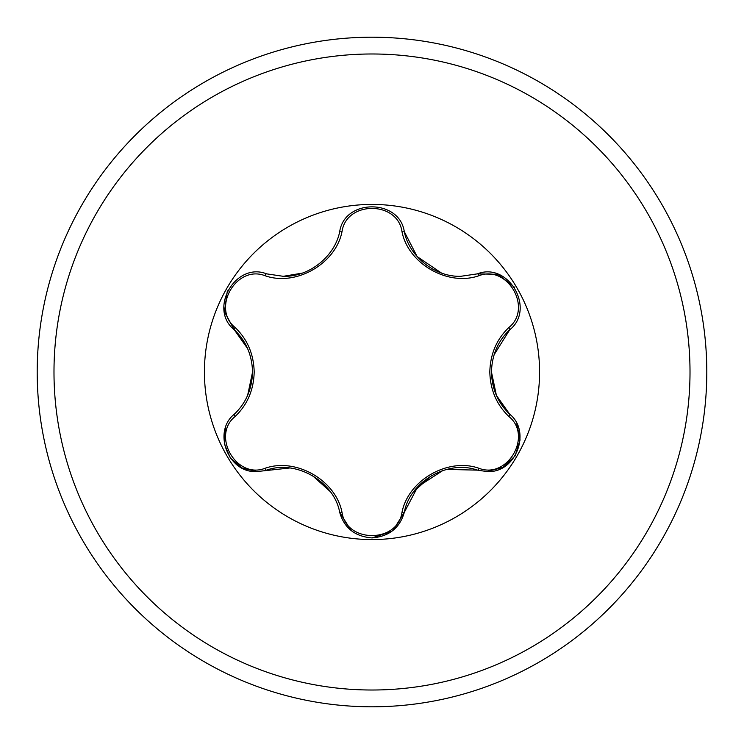 <?xml version="1.0" encoding="UTF-8"?>
<svg xmlns="http://www.w3.org/2000/svg" width="744" height="744" viewBox="0 0 744 744"><rect width="100%" height="100%" fill="white"/><g stroke="black" fill="none" stroke-linecap="round" stroke-linejoin="round"><path stroke-width="1.12" d="M372 706.8A334.8 334.8 0 0 0 706.8 372A334.8 334.8 0 0 0 372 37.2A334.8 334.8 0 0 0 37.2 372A334.8 334.8 0 0 0 372 706.8A334.8 334.8 0 0 0 706.8 372A334.8 334.8 0 0 0 372 37.2M235.16 327.537C247.371 339.255 253.713 354.07 254.188 372C253.713 389.968 247.371 404.783 235.16 416.463C211.073 435.677 236.471 479.555 265.078 468.274C296.177 457.29 336.176 480.503 342.082 512.737C346.685 543.204 397.38 543.148 401.918 512.737C407.954 480.308 448.055 457.272 478.922 468.274C507.613 479.527 532.909 435.593 508.84 416.463C496.629 404.745 490.287 389.93 489.812 372C490.287 354.032 496.629 339.218 508.84 327.537C532.927 308.323 507.529 264.446 478.922 275.726C447.823 286.71 407.824 263.497 401.918 231.263C397.315 200.796 346.62 200.852 342.082 231.263C336.046 263.692 295.945 286.728 265.078 275.726C236.387 264.473 211.091 308.407 235.16 327.537A2.669 0.939 133.3 0 0 234.304 329.797C245.976 340.854 252.058 354.925 252.542 372C252.058 389.038 245.976 403.108 234.304 414.203A2.669 0.939 -133.3 0 0 235.16 416.463M539.577 372A167.577 167.577 0 0 0 372 204.423A167.577 167.577 0 0 0 204.423 372A167.577 167.577 0 0 0 372 539.577A167.577 167.577 0 0 0 539.577 372M508.84 327.537A2.669 0.939 -133.3 0 1 509.696 329.797C535.903 309.132 508.478 261.516 477.397 273.857L460.713 276.312C434.728 277.121 409.126 256.206 404.299 231.654L417.142 256.587L441.406 273.002M342.082 231.263A2.669 0.939 13.3 0 0 339.701 231.654C344.491 198.62 399.444 198.564 404.299 231.654A2.669 0.939 166.7 0 0 401.918 231.263M339.701 231.654C334.94 256.085 309.458 277.075 283.287 276.312L266.603 273.857C235.606 261.488 208.078 309.048 234.304 329.797L224.437 311.773L227.366 290.792M494.072 354.795L509.696 329.797C498.024 340.854 491.942 354.925 491.459 372L496.397 395.399L509.696 414.203C531.709 431.613 515.871 473.593 486.948 471.547L477.397 470.143L446.707 469.408M516.782 423.838L520.075 439.946L515.071 455.951L502.879 467.474L486.948 471.547M391.753 531.393L372 537.921C389.056 536.508 399.826 527.989 404.299 512.346L392.962 530.463M289.435 468.023L257.052 471.547C228.194 473.63 212.263 431.65 234.304 414.203M265.078 275.726A2.669 0.939 106.7 0 1 266.603 273.857L283.287 276.312L302.25 273.122M247.65 395.297L252.542 372.13M247.575 348.527L234.304 329.797M257.052 471.547L242.256 468.069L230.407 458.109L224.325 443.777L225.386 428.432M330.011 491.356L312.275 475.463M265.078 468.274A2.669 0.939 73.3 0 0 266.603 470.143C295.973 459.494 334.121 481.415 339.701 512.346C344.174 527.989 354.944 536.517 372 537.921M351.084 530.5L339.701 512.346A2.669 0.939 166.7 0 0 342.082 512.737M442.885 470.496L417.728 486.781L404.299 512.346A2.669 0.939 13.3 0 1 401.918 512.737M478.922 468.274A2.669 0.939 106.7 0 1 477.397 470.143C448.028 459.494 409.879 481.415 404.299 512.346M496.369 395.334L491.459 372C491.942 389.038 498.024 403.108 509.696 414.203A2.669 0.939 133.3 0 1 508.84 416.463M478.922 275.726A2.669 0.939 73.3 0 0 477.397 273.857L497.941 274.322L514.643 287.351M372 690.014A318.014 318.014 0 0 0 690.014 372A318.014 318.014 0 0 0 372 53.986A318.014 318.014 0 0 0 53.986 372A318.014 318.014 0 0 0 372 690.014M413.98 491.366L431.799 475.416M432.776 269.133L431.669 268.51"/></g></svg>
